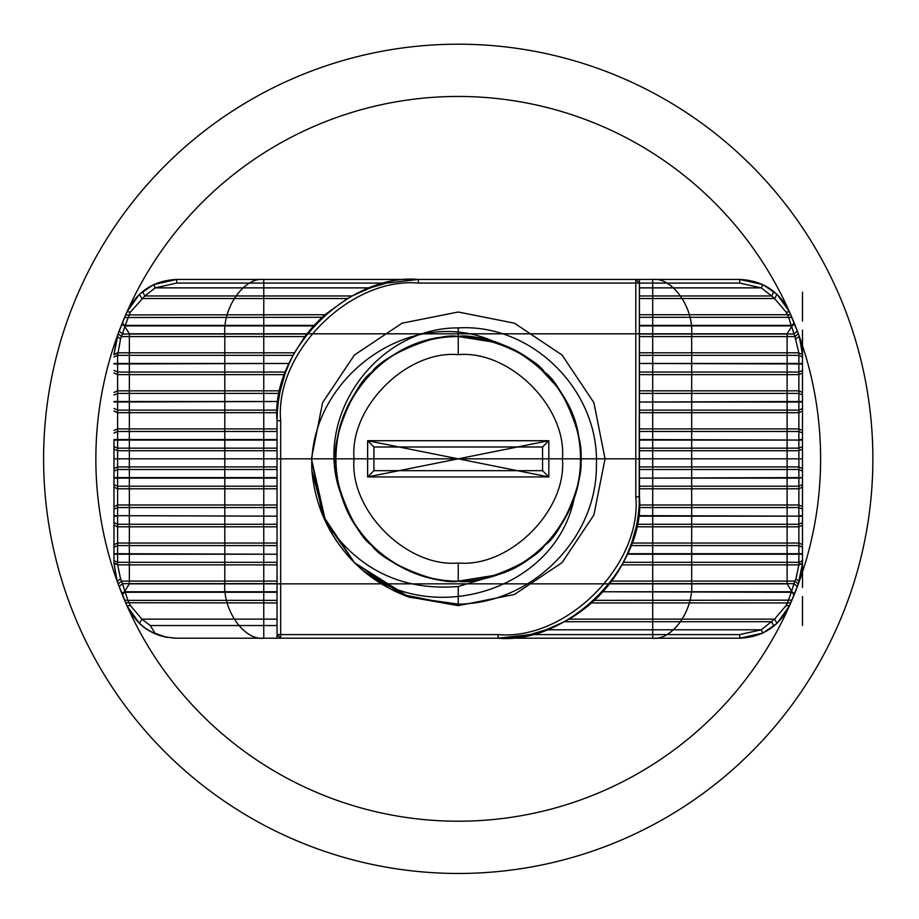 <?xml version="1.0" encoding="UTF-8"?>
<svg xmlns="http://www.w3.org/2000/svg" width="919" height="919" viewBox="0 0 919 919"><rect width="100%" height="100%" fill="white"/><g stroke="black" fill="none" stroke-linecap="round" stroke-linejoin="round"><path stroke-width="1.38" d="M458.236 563.014C509.781 567.678 567.08 510.378 562.417 458.834C567.08 407.289 509.781 349.99 458.236 354.654C406.692 349.99 349.392 407.289 354.045 458.834C349.392 510.378 406.692 567.678 458.236 563.014L458.236 581.141C438.949 585.667 382.189 562.152 371.747 545.312C354.906 534.881 331.403 478.121 335.929 458.834C331.403 439.546 354.906 382.798 371.747 372.356C382.189 355.515 438.949 332 458.236 336.526C523.543 334.815 582.244 393.516 580.532 458.834C582.244 524.152 523.543 582.853 458.236 581.141C438.949 585.667 382.189 562.152 371.747 545.312C354.906 534.881 331.403 478.121 335.929 458.834C331.403 439.546 354.906 382.798 371.747 372.356C382.189 355.515 438.949 332 458.236 336.526C523.543 334.815 582.244 393.516 580.532 458.834C582.244 524.152 523.543 582.853 458.236 581.141C392.918 582.853 334.217 524.152 335.929 458.834C334.217 393.516 392.918 334.815 458.236 336.526C477.524 332 534.272 355.515 544.714 372.356C561.555 382.798 585.058 439.546 580.532 458.834C585.058 478.121 561.555 534.881 544.714 545.312C534.272 562.152 477.524 585.667 458.236 581.141C392.918 582.853 334.217 524.152 335.929 458.834C334.217 393.516 392.918 334.815 458.236 336.526C523.543 334.815 582.244 393.516 580.532 458.834C582.244 524.152 523.543 582.853 458.236 581.141C392.918 582.853 334.217 524.152 335.929 458.834C334.217 393.516 392.918 334.815 458.236 336.526C523.543 334.815 582.244 393.516 580.532 458.834C582.244 524.152 523.543 582.853 458.236 581.141C409.403 583.531 354.895 544.002 341.983 496.846C314.137 421.97 378.157 333.39 458.236 336.526C477.524 332 534.272 355.515 544.714 372.356C561.555 382.798 585.058 439.546 580.532 458.834C585.058 478.121 561.555 534.881 544.714 545.312C534.272 562.152 477.524 585.667 458.236 581.141C392.918 582.853 334.217 524.152 335.929 458.834C334.217 393.516 392.918 334.815 458.236 336.526C523.543 334.815 582.244 393.516 580.532 458.834C582.244 524.152 523.543 582.853 458.236 581.141C438.949 585.667 382.189 562.152 371.747 545.312C354.906 534.881 331.403 478.121 335.929 458.834C331.403 439.546 354.906 382.798 371.747 372.356C382.189 355.515 438.949 332 458.236 336.526C477.524 332 534.272 355.515 544.714 372.356C561.555 382.798 585.058 439.546 580.532 458.834C585.058 478.121 561.555 534.881 544.714 545.312C534.272 562.152 477.524 585.667 458.236 581.141C392.918 582.853 334.217 524.152 335.929 458.834C334.217 393.516 392.918 334.815 458.236 336.526C523.543 334.815 582.244 393.516 580.532 458.834C582.244 524.152 523.543 582.853 458.236 581.141C392.918 582.853 334.217 524.152 335.929 458.834C334.217 393.516 392.918 334.815 458.236 336.526C523.543 334.815 582.244 393.516 580.532 458.834C582.244 524.152 523.543 582.853 458.236 581.141C438.949 585.667 382.189 562.152 371.747 545.312C354.906 534.881 331.403 478.121 335.929 458.834C331.403 439.546 354.906 382.798 371.747 372.356C382.189 355.515 438.949 332 458.236 336.526C523.543 334.815 582.244 393.516 580.532 458.834C582.244 524.152 523.543 582.853 458.236 581.141C438.949 585.667 382.189 562.152 371.747 545.312C354.906 534.881 331.403 478.121 335.929 458.834C331.403 439.546 354.906 382.798 371.747 372.356C382.189 355.515 438.949 332 458.236 336.526C512.871 332.816 574.088 385.038 579.016 439.592C591.285 492.963 549.344 561.635 496.249 575.076L458.236 586.494C401.787 590.997 357.64 569.562 325.786 522.187C343.695 558.293 371.563 583.324 409.38 597.293L354.412 562.658L322.592 515.019L311.415 458.834L322.592 402.648L354.412 355.01L402.051 323.189L458.236 312.012L514.422 323.189L562.049 355.01L593.881 402.648L605.058 458.834L593.881 515.019L562.049 562.658L514.422 594.478L458.236 605.655L402.051 594.478L354.412 562.658L322.592 515.019L311.415 458.834L322.592 402.648L354.412 355.01L402.051 323.189L458.236 312.012L514.422 323.189L562.049 355.01L593.881 402.648L605.058 458.834L593.881 515.019L562.049 562.658L514.422 594.478L458.236 605.655L402.051 594.478L354.412 562.658L322.592 515.019L311.415 458.834L322.592 402.648L354.412 355.01L402.051 323.189L458.236 312.012L514.422 323.189L562.049 355.01L593.881 402.648L605.058 458.834L593.881 515.019L562.049 562.658L514.422 594.478L458.236 605.655L402.051 594.478L354.412 562.658L322.592 515.019L311.415 458.834L322.592 402.648L354.412 355.01L402.051 323.189L458.236 312.012L514.422 323.189L562.049 355.01L593.881 402.648L605.058 458.834L593.881 515.019L562.049 562.658L514.422 594.478L458.236 605.655L402.051 594.478L354.412 562.658L322.592 515.019L311.415 458.834L322.592 402.648L354.412 355.01L402.051 323.189L458.236 312.012L514.422 323.189L562.049 355.01L593.881 402.648L605.058 458.834L593.881 515.019L562.049 562.658L514.422 594.478L458.236 605.655L402.051 594.478L354.412 562.658L322.592 515.019L311.415 458.834L322.592 402.648L354.412 355.01L402.051 323.189L458.236 312.012L514.422 323.189L562.049 355.01L593.881 402.648L605.058 458.834L593.881 515.019L562.049 562.658L514.422 594.478L458.236 605.655L402.051 594.478L354.412 562.658L322.592 515.019L311.415 458.834L322.592 402.648L354.412 355.01L402.051 323.189L458.236 312.012L514.422 323.189L562.049 355.01L593.881 402.648L605.058 458.834L593.881 515.019L562.049 562.658L514.422 594.478L458.236 605.655L402.051 594.478L354.412 562.658L322.592 515.019L311.415 458.834L322.592 402.648L354.412 355.01L402.051 323.189L458.236 312.012L514.422 323.189L562.049 355.01L593.881 402.648L605.058 458.834L593.881 515.019L562.049 562.658L514.422 594.478L458.236 605.655L402.051 594.478L354.412 562.658L322.592 515.019L311.415 458.834L322.592 402.648L354.412 355.01L402.051 323.189L458.236 312.012L514.422 323.189L562.049 355.01L593.881 402.648L605.058 458.834L593.881 515.019L562.049 562.658L514.422 594.478L458.236 605.655L402.051 594.478L354.412 562.658L322.592 515.019L311.415 458.834L322.592 402.648L354.412 355.01L402.051 323.189L458.236 312.012L514.422 323.189L562.049 355.01L593.881 402.648L605.058 458.834L593.881 515.019L562.049 562.658L514.422 594.478L458.236 605.655L402.051 594.478L354.412 562.658L322.592 515.019L311.415 458.834L322.592 402.648L354.412 355.01L402.051 323.189L458.236 312.012L514.422 323.189L562.049 355.01L593.881 402.648L605.058 458.834L593.881 515.019L562.049 562.658L514.422 594.478L458.236 605.655L402.051 594.478L354.412 562.658L322.592 515.019L311.415 458.834L322.592 402.648L354.412 355.01L402.051 323.189L458.236 312.012L514.422 323.189L562.049 355.01L593.881 402.648L605.058 458.834L593.881 515.019L562.049 562.658L514.422 594.478L458.236 605.655L402.051 594.478L354.412 562.658L322.592 515.019L311.415 458.834L322.592 402.648L354.412 355.01L402.051 323.189L458.236 312.012L514.422 323.189L562.049 355.01L593.881 402.648L605.058 458.834L593.881 515.019L562.049 562.658L514.422 594.478L458.236 605.655L402.051 594.478L354.412 562.658L322.592 515.019L311.415 458.834L322.592 402.648L354.412 355.01L402.051 323.189L458.236 312.012L514.422 323.189L562.049 355.01L593.881 402.648L605.058 458.834L593.881 515.019L562.049 562.658L514.422 594.478L458.236 605.655L402.051 594.478L354.412 562.658L322.592 515.019L311.415 458.834L322.592 402.648L354.412 355.01L402.051 323.189L458.236 312.012L514.422 323.189L562.049 355.01L593.881 402.648L605.058 458.834L593.881 515.019L562.049 562.658L514.422 594.478L458.236 605.655L402.051 594.478L354.412 562.658L322.592 515.019L311.415 458.834L322.592 402.648L354.412 355.01L402.051 323.189L458.236 312.012L514.422 323.189L562.049 355.01L593.881 402.648L605.058 458.834L593.881 515.019L562.049 562.658L514.422 594.478L458.236 605.655L402.051 594.478L354.412 562.658L322.592 515.019L311.415 458.834L322.592 402.648L354.412 355.01L402.051 323.189L458.236 312.012L514.422 323.189L562.049 355.01L593.881 402.648L605.058 458.834L593.881 515.019L562.049 562.658L514.422 594.478L458.236 605.655L402.051 594.478L354.412 562.658L322.592 515.019L311.415 458.834L322.592 402.648L354.412 355.01L402.051 323.189L458.236 312.012L514.422 323.189L562.049 355.01L593.881 402.648L605.058 458.834L593.881 515.019L562.049 562.658L514.422 594.478L458.236 605.655L402.051 594.478L354.412 562.658L322.592 515.019L311.415 458.834L322.592 402.648L354.412 355.01L402.051 323.189L458.236 312.012L514.422 323.189L562.049 355.01L593.881 402.648L605.058 458.834L593.881 515.019L562.049 562.658L514.422 594.478L458.236 605.655L407.806 596.718L363.212 570.768C332.873 544.243 315.768 510.918 311.897 470.792C307.371 379.409 410.575 302.041 496.03 342.511C558.763 361.087 596.442 435.227 574.478 496.857C557.144 589.09 434.595 627.367 363.212 570.768M118.137 333.712L127.04 311.748L130.36 312.127L125.007 325.912L313.62 325.912L306.82 334.011L122.491 334.011L120.573 338.789L117.598 355.354L293.104 355.354L294.471 352.793L117.598 352.793L113.967 354.378L118.137 333.712L121.538 336.584L304.867 336.584L294.471 352.793M113.967 440.063L113.967 562.922L117.598 564.542L120.573 578.89L117.172 581.29L127.04 605.92L117.172 581.29L113.967 562.922L113.967 440.063L277.044 440.063L277.044 448.162L117.598 448.162L117.598 450.735L277.044 450.735L277.044 448.162M113.967 446.542L117.598 448.162L117.598 431.459L277.044 431.459L277.044 440.063M113.967 515.662L277.044 516.168L277.044 524.267L117.598 524.267L117.598 554.214L277.044 554.214L277.044 562.313L117.598 562.313L117.598 564.542M802.494 522.647L802.494 544.657L798.875 543.037L798.875 524.267L636.752 524.267L638.108 516.168L798.875 516.168L638.177 515.662L639.027 507.552L798.875 507.552L798.875 486.22L639.429 486.22L639.429 488.782L798.875 488.782L802.494 487.162L802.494 509.172L798.875 507.552L798.875 515.662L802.494 515.662L802.494 522.647L798.875 524.267L798.875 516.168L802.494 516.168M113.967 373.011L117.598 374.63L117.598 393.401L279.721 393.401L278.365 401.511L117.598 401.511L117.598 412.677L277.274 412.677L277.044 420.787C270.726 350.863 348.45 273.138 418.375 279.456L739.749 279.456C762.609 280.525 779.174 291.289 789.421 311.748L798.324 333.712L794.924 336.584L791.259 325.406L639.429 325.406L639.429 317.308L788.582 317.308L787.491 314.735L639.429 314.735L639.429 298.526L774.556 298.526L771.627 295.964L639.429 295.964L639.429 298.526M791.925 317.514L788.582 317.308L791.259 325.406L794.625 324.062M122.411 595.007L129.349 583.852L129.349 333.815L122.411 322.661L127.04 311.748L139.424 294.275L153.68 284.58L176.724 279.456L418.375 279.456L418.375 283.075C350.242 276.918 274.505 352.655 280.663 420.787L280.663 634.592L498.098 634.592C566.23 640.75 641.956 565.013 635.799 496.88L639.429 496.88C645.747 566.805 568.022 644.529 498.098 638.211L529.895 634.592L739.749 634.592L761.254 629.802L774.556 619.142L568.999 619.142L591.514 602.933L787.491 602.933L791.454 591.756L602.853 591.756L791.259 592.261L794.625 593.605L790.811 602.749L787.491 602.933L786.113 605.541L789.421 605.92L777.049 623.392L762.781 633.088L761.254 629.802L546.116 629.802L529.895 634.592M802.494 370.449L802.494 392.459L798.875 390.839L798.875 363.453L639.429 363.453L802.494 363.958L802.494 370.449L798.875 372.069L639.429 372.069L639.429 363.958M113.967 471.125L117.598 469.506L117.598 478.11L277.044 478.11L277.044 486.22L117.598 486.22L117.598 488.782L277.044 488.782L277.044 486.22M113.967 354.378L117.172 336.377L120.573 338.789M117.598 374.63L284.787 374.63L285.706 372.069L117.598 372.069L117.598 374.63M277.044 488.782L277.044 504.99L117.598 504.99L117.598 515.662L277.044 516.168M113.967 525.208L117.598 526.828L277.044 526.828L277.044 543.037L117.598 543.037L113.967 544.657M798.324 333.712L789.421 311.748L786.113 312.127L774.556 298.526L777.049 294.275L762.781 284.58L739.749 279.456L263.764 279.456L263.764 333.815L652.697 333.815L652.697 638.211L739.749 638.211L739.749 634.592M802.494 401.511L639.429 402.017L798.875 402.017L798.875 390.839L639.429 390.839L639.429 393.401L798.875 393.401L802.494 395.021L802.494 402.017L798.875 402.017L798.875 410.115L639.429 410.115L639.429 402.017M630.767 545.599L798.875 545.599L798.875 543.037L631.675 543.037L627.275 554.214L798.875 554.214L798.875 545.599L802.494 547.23L802.494 553.709L627.493 553.709M124.547 317.514L322.109 317.308L324.947 314.735L125.65 314.918M125.65 602.749L277.044 602.933L277.044 619.142L141.905 619.142L150.279 625.529L155.047 633.283L166.213 637.189L176.724 638.211L652.697 638.211C671.984 640.646 693.42 610.756 691.674 583.852L691.674 333.815L787.112 333.815L794.062 322.661M370.357 287.865L386.577 283.075L176.724 283.075L155.219 287.865L370.357 287.865L352.08 295.964L144.846 295.964L130.36 312.127M121.848 593.605L125.214 592.261L277.044 592.261L277.044 600.371L127.879 600.371L130.36 605.541L141.905 619.142L139.424 623.392L127.04 605.92C137.299 626.379 153.852 637.143 176.724 638.211L280.663 638.211L277.044 634.592L280.663 634.592L280.663 638.211L277.044 634.592L277.044 420.787L277.044 428.886L117.598 428.886L117.598 431.459L113.967 433.079M797.359 331.116L793.97 334.011L639.429 334.011L639.429 325.912L791.454 325.912L794.82 324.568M639.429 334.011L639.429 336.584L794.924 336.584L798.875 352.793L639.429 352.793L639.429 336.584M802.494 563.29L798.324 583.956L794.924 581.084L611.606 581.084L609.653 583.657L793.97 583.657L795.888 578.89L798.875 564.886L798.875 554.214L802.494 554.214L802.494 563.29L798.875 564.886L621.991 564.886L627.275 554.214M373.918 470.677L367.634 476.95L548.827 440.718L367.634 440.718L367.634 476.95L548.827 476.95L548.827 440.718L542.555 446.99L373.918 446.99L373.918 470.677L542.555 470.677L548.827 476.95L548.827 440.718L367.634 440.718L373.918 446.99M113.967 449.115L117.598 450.735L117.598 469.506L277.044 469.506L277.044 466.932L117.598 466.932L113.967 468.564M113.967 553.709L277.044 554.214M802.494 411.057L802.494 449.115L798.875 450.735L798.875 448.162L639.429 448.162L639.429 440.063L798.875 440.063L639.429 439.558L639.429 431.459L798.875 431.459L798.875 410.115L802.494 408.495L802.494 411.057L798.875 412.677L639.429 412.677L639.429 410.115M322.109 317.308L314.08 325.406L125.214 325.406L121.848 324.062M113.967 402.017L278.365 401.511M113.967 363.958L289.186 363.453L117.598 363.453L117.598 372.069L113.967 370.449M798.875 466.932L639.429 466.932L639.429 450.735L798.875 450.735L798.875 466.932L802.494 468.564L802.494 477.604L639.429 478.11L798.875 478.11L798.875 466.932M798.875 353.126L802.494 354.378L798.875 353.126L798.875 355.354L639.429 355.354L639.429 363.453M113.967 354.745L117.598 353.126M798.324 583.956L797.359 586.552L793.97 583.657L791.454 591.756L794.625 593.605M635.799 496.88L635.799 283.075L639.429 283.075L639.429 287.865L761.254 287.865L739.749 283.075L639.429 283.075L639.429 488.782M498.098 634.592L498.098 638.211L280.663 638.211M546.116 629.802L564.381 621.703L771.627 621.703L773.901 626.149M113.967 509.172L117.598 507.552L277.044 507.552L277.044 515.662M639.429 448.162L639.429 450.735M113.967 356.974L117.598 355.354L117.598 363.453L113.967 363.453M113.967 392.459L117.598 390.839L280.249 390.839L279.721 393.401M802.494 477.604L798.875 478.11L798.875 486.22L802.494 484.6L802.494 487.162M797.359 586.552L794.82 593.1M790.811 602.749L799.3 581.29L795.888 578.89M277.274 412.677L277.446 410.115L117.598 410.115L113.967 408.495M791.925 600.153L594.352 600.371L602.393 592.261M802.494 430.506L798.875 428.886L639.429 428.886L639.429 431.459M636.752 524.267L636.212 526.828L798.875 526.828L802.494 525.208M802.494 506.61L798.875 504.99L639.187 504.99L639.027 507.552M277.044 602.933L277.044 600.371M458.236 354.654L458.236 336.526C477.524 332 534.272 355.515 544.714 372.356C561.555 382.798 585.058 439.546 580.532 458.834C585.058 478.121 561.555 534.881 544.714 545.312C534.272 562.152 477.524 585.667 458.236 581.141C392.918 582.853 334.217 524.152 335.929 458.834C334.217 393.516 392.918 334.815 458.236 336.526C523.543 334.815 582.244 393.516 580.532 458.834C582.244 524.152 523.543 582.853 458.236 581.141C438.949 585.667 382.189 562.152 371.747 545.312C354.906 534.881 331.403 478.121 335.929 458.834C331.403 439.546 354.906 382.798 371.747 372.356C382.189 355.515 438.949 332 458.236 336.526C477.524 332 534.272 355.515 544.714 372.356C561.555 382.798 585.058 439.546 580.532 458.834C585.058 478.121 561.555 534.881 544.714 545.312C534.272 562.152 477.524 585.667 458.236 581.141C438.949 585.667 382.189 562.152 371.747 545.312C354.906 534.881 331.403 478.121 335.929 458.834C331.403 439.546 354.906 382.798 371.747 372.356C382.189 355.515 438.949 332 458.236 336.526C477.524 332 534.272 355.515 544.714 372.356C561.555 382.798 585.058 439.546 580.532 458.834C585.058 478.121 561.555 534.881 544.714 545.312C534.272 562.152 477.524 585.667 458.236 581.141C438.949 585.667 382.189 562.152 371.747 545.312C354.906 534.881 331.403 478.121 335.929 458.834C331.403 439.546 354.906 382.798 371.747 372.356C382.189 355.515 438.949 332 458.236 336.526C523.543 334.815 582.244 393.516 580.532 458.834C582.244 524.152 523.543 582.853 458.236 581.141C438.949 585.667 382.189 562.152 371.747 545.312C354.906 534.881 331.403 478.121 335.929 458.834C331.403 439.546 354.906 382.798 371.747 372.356C382.189 355.515 438.949 332 458.236 336.526C477.524 332 534.272 355.515 544.714 372.356C561.555 382.798 585.058 439.546 580.532 458.834C585.058 478.121 561.555 534.881 544.714 545.312C534.272 562.152 477.524 585.667 458.236 581.141C438.949 585.667 382.189 562.152 371.747 545.312C354.906 534.881 331.403 478.121 335.929 458.834C331.403 439.546 354.906 382.798 371.747 372.356C382.189 355.515 438.949 332 458.236 336.526C477.524 332 534.272 355.515 544.714 372.356C561.555 382.798 585.058 439.546 580.532 458.834C585.058 478.121 561.555 534.881 544.714 545.312C534.272 562.152 477.524 585.667 458.236 581.141C392.918 582.853 334.217 524.152 335.929 458.834C334.217 393.516 392.918 334.815 458.236 336.526C477.524 332 534.272 355.515 544.714 372.356C561.555 382.798 585.058 439.546 580.532 458.834C585.058 478.121 561.555 534.881 544.714 545.312C534.272 562.152 477.524 585.667 458.236 581.141C392.918 582.853 334.217 524.152 335.929 458.834C334.217 393.516 392.918 334.815 458.236 336.526C468.437 334.573 487.001 339.042 513.939 349.955C526.644 357.192 534.628 362.546 537.902 366.038L557.144 386.899C561.256 391.942 565.978 400.385 571.308 412.24C576.81 428.128 579.407 437.455 579.108 440.201C581.991 459.443 580.452 478.328 574.478 496.857M119.102 331.116L122.491 334.011L125.007 325.912L121.641 324.568M802.494 446.542L798.875 448.162L798.875 440.063L802.494 440.063M153.68 284.58L155.219 287.865L144.846 295.964L142.571 291.53M787.112 333.815L787.112 583.852L263.764 583.852L263.764 638.211C244.488 640.646 223.053 610.756 224.799 583.852L263.764 583.852L263.764 333.815L224.799 333.815L224.799 583.852L129.349 583.852M762.781 633.088L739.749 638.211L498.098 638.211A141.331 141.331 0 0 0 639.429 496.88L639.429 279.456L639.187 504.99M139.424 294.275L141.905 298.526L347.462 298.526L352.08 295.964M277.044 583.657L277.044 581.084L121.538 581.084L122.491 583.657L277.044 583.657L277.044 592.261M802.494 439.558L798.875 439.558L798.875 431.459L802.494 433.079M802.494 402.017L802.494 408.495M802.494 356.974L802.494 363.453L798.875 363.453L798.875 355.354L802.494 356.974L802.494 354.745L799.3 336.377L795.888 338.789M802.494 560.693L798.875 562.313L623.369 562.313M113.967 487.162L117.598 488.782L117.598 504.99L113.967 506.61M113.967 522.647L117.598 524.267L117.598 516.168L113.967 516.168M802.494 471.125L798.875 469.506L639.429 469.506L639.429 477.604M798.875 564.542L802.494 562.922L799.3 581.29M602.853 591.756L609.653 583.657M277.044 469.506L277.044 478.11M150.279 625.529L277.044 625.529L277.044 634.592M802.494 509.172L802.494 515.662M777.049 623.392L774.556 619.142L786.113 605.541M790.811 314.918L787.491 314.735L786.113 312.127M347.462 298.526L324.947 314.735M113.967 547.23L117.598 545.599L277.044 545.599L277.044 543.037M277.044 526.828L277.044 524.267M277.044 625.529L277.044 619.142M802.494 544.657L802.494 547.23M802.494 392.459L802.494 395.021M458.236 581.141C392.918 582.853 334.217 524.152 335.929 458.834C334.217 393.516 392.918 334.815 458.236 336.526C477.524 332 534.272 355.515 544.714 372.356C561.555 382.798 585.058 439.546 580.532 458.834C585.058 478.121 561.555 534.881 544.714 545.312C534.272 562.152 477.524 585.667 458.236 581.141C438.949 585.667 382.189 562.152 371.747 545.312C354.906 534.881 331.403 478.121 335.929 458.834C331.403 439.546 354.906 382.798 371.747 372.356C382.189 355.515 438.949 332 458.236 336.526C477.524 332 534.272 355.515 544.714 372.356C561.555 382.798 585.058 439.546 580.532 458.834C585.058 478.121 561.555 534.881 544.714 545.312C534.272 562.152 477.524 585.667 458.236 581.141C392.918 582.853 334.217 524.152 335.929 458.834C334.217 393.516 392.918 334.815 458.236 336.526C477.524 332 534.272 355.515 544.714 372.356C561.555 382.798 585.058 439.546 580.532 458.834C585.058 478.121 561.555 534.881 544.714 545.312C534.272 562.152 477.524 585.667 458.236 581.141L496.249 575.076L458.236 581.141C438.949 585.667 382.189 562.152 371.747 545.312C354.906 534.881 331.403 478.121 335.929 458.834C331.403 439.546 354.906 382.798 371.747 372.356C382.189 355.515 438.949 332 458.236 336.526C477.524 332 534.272 355.515 544.714 372.356C561.555 382.798 585.058 439.546 580.532 458.834C585.058 478.121 561.555 534.881 544.714 545.312C534.272 562.152 477.524 585.667 458.236 581.141C438.949 585.667 382.189 562.152 371.747 545.312C354.906 534.881 331.403 478.121 335.929 458.834C331.403 439.546 354.906 382.798 371.747 372.356C382.189 355.515 438.949 332 458.236 336.526C477.524 332 534.272 355.515 544.714 372.356C561.555 382.798 585.058 439.546 580.532 458.834C585.058 478.121 561.555 534.881 544.714 545.312C534.272 562.152 477.524 585.667 458.236 581.141C438.949 585.667 382.189 562.152 371.747 545.312C354.906 534.881 331.403 478.121 335.929 458.834C331.403 439.546 354.906 382.798 371.747 372.356C382.189 355.515 438.949 332 458.236 336.526C523.543 334.815 582.244 393.516 580.532 458.834C582.244 524.152 523.543 582.853 458.236 581.141C392.918 582.853 334.217 524.152 335.929 458.834C334.217 393.516 392.918 334.815 458.236 336.526C523.543 334.815 582.244 393.516 580.532 458.834C582.244 524.152 523.543 582.853 458.236 581.141C438.949 585.667 382.189 562.152 371.747 545.312C354.906 534.881 331.403 478.121 335.929 458.834C331.403 439.546 354.906 382.798 371.747 372.356C382.189 355.515 438.949 332 458.236 336.526C523.543 334.815 582.244 393.516 580.532 458.834C582.244 524.152 523.543 582.853 458.236 581.141C392.918 582.853 334.217 524.152 335.929 458.834C334.217 393.516 392.918 334.815 458.236 336.526C523.543 334.815 582.244 393.516 580.532 458.834C582.244 524.152 523.543 582.853 458.236 581.141C438.949 585.667 382.189 562.152 371.747 545.312C354.906 534.881 331.403 478.121 335.929 458.834C331.403 439.546 354.906 382.798 371.747 372.356C382.189 355.515 438.949 332 458.236 336.526L458.236 327.911C375.871 327.348 310.438 419.317 341.983 496.846C314.183 421.764 378.214 333.448 458.236 336.526C523.543 334.815 582.244 393.516 580.532 458.834C582.244 524.152 523.543 582.853 458.236 581.141C392.918 582.853 334.217 524.152 335.929 458.834C334.217 393.516 392.918 334.815 458.236 336.526C523.543 334.815 582.244 393.516 580.532 458.834C582.244 524.152 523.543 582.853 458.236 581.141C438.949 585.667 382.189 562.152 371.747 545.312C354.906 534.881 331.403 478.121 335.929 458.834C331.403 439.546 354.906 382.798 371.747 372.356C382.189 355.515 438.949 332 458.236 336.526C523.543 334.815 582.244 393.516 580.532 458.834C582.244 524.152 523.543 582.853 458.236 581.141C392.918 582.853 334.217 524.152 335.929 458.834C334.217 393.516 392.918 334.815 458.236 336.526C477.524 332 534.272 355.515 544.714 372.356C561.555 382.798 585.058 439.546 580.532 458.834C585.058 478.121 561.555 534.881 544.714 545.312C534.272 562.152 477.524 585.667 458.236 581.141C392.918 582.853 334.217 524.152 335.929 458.834C334.217 393.516 392.918 334.815 458.236 336.526C523.543 334.815 582.244 393.516 580.532 458.834C582.244 524.152 523.543 582.853 458.236 581.141C392.918 582.853 334.217 524.152 335.929 458.834C334.217 393.516 392.918 334.815 458.236 336.526C477.524 332 534.272 355.515 544.714 372.356C561.555 382.798 585.058 439.546 580.532 458.834C585.058 478.121 561.555 534.881 544.714 545.312C534.272 562.152 477.524 585.667 458.236 581.141C438.949 585.667 382.189 562.152 371.747 545.312C354.906 534.881 331.403 478.121 335.929 458.834C331.403 439.546 354.906 382.798 371.747 372.356C382.189 355.515 438.949 332 458.236 336.526C477.524 332 534.272 355.515 544.714 372.356C561.555 382.798 585.058 439.546 580.532 458.834C585.058 478.121 561.555 534.881 544.714 545.312C534.272 562.152 477.524 585.667 458.236 581.141C438.949 585.667 382.189 562.152 371.747 545.312C354.906 534.881 331.403 478.121 335.929 458.834C331.403 439.546 354.906 382.798 371.747 372.356C382.189 355.515 438.949 332 458.236 336.526C523.543 334.815 582.244 393.516 580.532 458.834C582.244 524.152 523.543 582.853 458.236 581.141C392.918 582.853 334.217 524.152 335.929 458.834C334.217 393.516 392.918 334.815 458.236 336.526C477.524 332 534.272 355.515 544.714 372.356C561.555 382.798 585.058 439.546 580.532 458.834C585.058 478.121 561.555 534.881 544.714 545.312C534.272 562.152 477.524 585.667 458.236 581.141C392.918 582.853 334.217 524.152 335.929 458.834C334.217 393.516 392.918 334.815 458.236 336.526C477.524 332 534.272 355.515 544.714 372.356C561.555 382.798 585.058 439.546 580.532 458.834C585.058 478.121 561.555 534.881 544.714 545.312C534.272 562.152 477.524 585.667 458.236 581.141C392.918 582.853 334.217 524.152 335.929 458.834C334.217 393.516 392.918 334.815 458.236 336.526L496.03 342.511M127.04 311.748C137.299 291.289 153.852 280.525 176.724 279.456L176.724 283.075M113.967 478.11L117.598 478.11L117.598 486.22L113.967 484.6M113.967 554.214L117.598 554.214L117.598 562.313L113.967 560.693M277.044 545.599L277.044 553.709M639.429 466.932L639.429 469.506M129.349 333.815L224.799 333.815C223.053 306.923 244.488 277.021 263.764 279.456L176.724 279.456M409.38 597.293L458.236 604.116C531.71 603.68 597.453 538.477 596.397 464.543C599.165 390.816 532.48 323.477 458.236 327.911M117.172 581.29L113.967 563.29L117.598 564.886L277.044 564.886L277.044 562.313M802.494 373.011L798.875 374.63L639.429 374.63L639.429 390.839M739.749 279.456L739.749 283.075M166.213 637.189C155.989 635.109 147.051 630.514 139.424 623.392M278.296 402.017L277.446 410.115M325.786 522.187L311.415 458.834L322.592 402.648L354.412 355.01L402.051 323.189L458.236 312.012L514.422 323.189L562.049 355.01L593.881 402.648L605.058 458.834L593.881 515.019L562.049 562.658L514.422 594.478L458.236 605.655L402.051 594.478L354.412 562.658L322.592 515.019L311.415 458.834L322.592 402.648L354.412 355.01L402.051 323.189L458.236 312.012L514.422 323.189L562.049 355.01L593.881 402.648L605.058 458.834L593.881 515.019L562.049 562.658L514.422 594.478L458.236 605.655L402.051 594.478L354.412 562.658L322.592 515.019L311.415 458.834L322.592 402.648L354.412 355.01L402.051 323.189L458.236 312.012L514.422 323.189L562.049 355.01L593.881 402.648L605.058 458.834L593.881 515.019L562.049 562.658L514.422 594.478L458.236 605.655L402.051 594.478L354.412 562.658L322.592 515.019L311.415 458.834L322.592 402.648L354.412 355.01L402.051 323.189L458.236 312.012L514.422 323.189L562.049 355.01L593.881 402.648L605.058 458.834L593.881 515.019L562.049 562.658L514.422 594.478L458.236 605.655L402.051 594.478L354.412 562.658L322.592 515.019L311.415 458.834L322.592 402.648L354.412 355.01L402.051 323.189L458.236 312.012L514.422 323.189L562.049 355.01L593.881 402.648L605.058 458.834L593.881 515.019L562.049 562.658L514.422 594.478L458.236 605.655L402.051 594.478L354.412 562.658L322.592 515.019L311.415 458.834L322.592 402.648L354.412 355.01L402.051 323.189L458.236 312.012L514.422 323.189L562.049 355.01L593.881 402.648L605.058 458.834L593.881 515.019L562.049 562.658L514.422 594.478L458.236 605.655L402.051 594.478L354.412 562.658L322.592 515.019L311.415 458.834L322.592 402.648L354.412 355.01L402.051 323.189L458.236 312.012L514.422 323.189L562.049 355.01L593.881 402.648L605.058 458.834L593.881 515.019L562.049 562.658L514.422 594.478L458.236 605.655L402.051 594.478L354.412 562.658L322.592 515.019L311.415 458.834L322.592 402.648L354.412 355.01L402.051 323.189L458.236 312.012L514.422 323.189L562.049 355.01L593.881 402.648L605.058 458.834L593.881 515.019L562.049 562.658L514.422 594.478L458.236 605.655L402.051 594.478L354.412 562.658L322.592 515.019L311.415 458.834L322.592 402.648L354.412 355.01L402.051 323.189L458.236 312.012L514.422 323.189L562.049 355.01L593.881 402.648L605.058 458.834L593.881 515.019L562.049 562.658L514.422 594.478L458.236 605.655L402.051 594.478L354.412 562.658L322.592 515.019L311.415 458.834L322.592 402.648L354.412 355.01L402.051 323.189L458.236 312.012L514.422 323.189L562.049 355.01L593.881 402.648L605.058 458.834L593.881 515.019L562.049 562.658L514.422 594.478L458.236 605.655L402.051 594.478L354.412 562.658L322.592 515.019L311.415 458.834L322.592 402.648L354.412 355.01L402.051 323.189L458.236 312.012L514.422 323.189L562.049 355.01L593.881 402.648L605.058 458.834L593.881 515.019L562.049 562.658L514.422 594.478L458.236 605.655L402.051 594.478L354.412 562.658L322.592 515.019L311.415 458.834L322.592 402.648L354.412 355.01L402.051 323.189L458.236 312.012L514.422 323.189L562.049 355.01L593.881 402.648L605.058 458.834L593.881 515.019L562.049 562.658L514.422 594.478L458.236 605.655L402.051 594.478L354.412 562.658L322.592 515.019L311.415 458.834L322.592 402.648L354.412 355.01L402.051 323.189L458.236 312.012L514.422 323.189L562.049 355.01L593.881 402.648L605.058 458.834L593.881 515.019L562.049 562.658L514.422 594.478L458.236 605.655L402.051 594.478L354.412 562.658L322.592 515.019L311.415 458.834L322.592 402.648L354.412 355.01L402.051 323.189L458.236 312.012L514.422 323.189L562.049 355.01L593.881 402.648L605.058 458.834L593.881 515.019L562.049 562.658L514.422 594.478L458.236 605.655L402.051 594.478L354.412 562.658L322.592 515.019L311.415 458.834L322.592 402.648L354.412 355.01L402.051 323.189L458.236 312.012L514.422 323.189L562.049 355.01L593.881 402.648L605.058 458.834L593.881 515.019L562.049 562.658L514.422 594.478L458.236 605.655L402.051 594.478L354.412 562.658L322.592 515.019L311.415 458.834L322.592 402.648L354.412 355.01L402.051 323.189L458.236 312.012L514.422 323.189L562.049 355.01L593.881 402.648L605.058 458.834L593.881 515.019L562.049 562.658L514.422 594.478L458.236 605.655L402.051 594.478L354.412 562.658L322.592 515.019L311.415 458.834L322.592 402.648L354.412 355.01L402.051 323.189L458.236 312.012L514.422 323.189L562.049 355.01L593.881 402.648L605.058 458.834L593.881 515.019L562.049 562.658L514.422 594.478L458.236 605.655L402.051 594.478L354.412 562.658L322.592 515.019L311.415 458.834L322.592 402.648L354.412 355.01L402.051 323.189L458.236 312.012L514.422 323.189L562.049 355.01L593.881 402.648L605.058 458.834L593.881 515.019L562.049 562.658L514.422 594.478L458.236 605.655L402.051 594.478L354.412 562.658L322.592 515.019L311.415 458.834L322.592 402.648L354.412 355.01L402.051 323.189L458.236 312.012L514.422 323.189L562.049 355.01L593.881 402.648L605.058 458.834L593.881 515.019L562.049 562.658L514.422 594.478L458.236 605.655L402.051 594.478L354.412 562.658L325.073 520.671L311.897 470.792M113.967 411.057L117.598 412.677L117.598 428.886L113.967 430.506M652.697 333.815L691.674 333.815C693.42 306.923 671.984 277.021 652.697 279.456L652.697 333.815M639.429 486.22L639.429 478.11M802.494 449.115L802.494 468.564M639.429 314.735L639.429 317.308M568.999 619.142L564.381 621.703M277.044 420.787L277.044 638.211L277.044 420.787L280.663 420.787M121.641 593.1L125.007 591.756L127.879 600.371L124.547 600.153M773.901 291.53L771.627 295.964L761.254 287.865L762.781 284.58M122.411 322.661L117.172 336.377M611.606 581.084L621.991 564.886M277.044 507.552L277.044 504.99M277.044 439.558L113.967 439.558M639.429 372.069L639.429 374.63M802.494 562.922L802.494 354.745M118.137 583.956L121.538 581.084L120.573 578.89M293.104 355.354L289.186 363.453M639.429 295.964L639.429 287.865M113.967 401.511L117.598 401.511L117.598 393.401L113.967 395.021M635.799 279.456L639.429 283.075L635.799 279.456L635.799 283.075L418.375 283.075M799.3 336.377L802.494 354.378M639.429 428.886L639.429 412.677M594.352 600.371L591.514 602.933M458.236 586.494L458.236 604.116M127.04 605.92L130.36 605.541M789.421 605.92C779.174 626.379 762.609 637.143 739.749 638.211M777.049 294.275L789.421 311.748M631.675 543.037L636.212 526.828M277.044 591.756L125.007 591.756L122.491 583.657L119.102 586.552M288.968 363.958L285.706 372.069M418.375 279.456L639.429 279.456L418.375 279.456L386.577 283.075M277.044 450.735L277.044 466.932M639.429 352.793L639.429 355.354M542.555 470.677L542.555 446.99M113.967 477.604L277.044 477.604M787.112 583.852L794.062 595.007M284.787 374.63L280.249 390.839M277.044 564.886L277.044 581.084M277.044 431.459L277.044 428.886M639.429 401.511L639.429 393.401M304.867 336.584L306.82 334.011M802.494 478.11L802.494 484.6M675.66 458.834L113.967 458.834L802.494 458.834L802.494 444.337L802.494 473.331L802.494 458.834L675.66 458.834M802.494 625.529L802.494 596.534L802.494 625.529M802.494 587.482L802.494 558.488L802.494 587.482M802.494 549.436L802.494 520.441L802.494 549.436M802.494 511.378L802.494 482.395L802.494 511.378M802.494 435.284L802.494 406.29L802.494 435.284M802.494 397.226L802.494 368.243L802.494 397.226M802.494 359.18L802.494 330.185L802.494 359.18M802.494 321.133L802.494 292.139L802.494 321.133M498.098 638.211L277.044 638.211L498.098 638.211A141.331 141.331 0 0 0 639.429 496.88M804.78 352.885A362.385 362.385 0 0 0 193.208 211.692A362.385 362.385 0 0 0 376.71 811.925A362.385 362.385 0 0 0 804.78 352.885M854.75 337.606A414.63 414.63 0 0 0 154.989 176.057A414.63 414.63 0 0 0 364.958 862.838A414.63 414.63 0 0 0 854.75 337.606M575.191 423.073A122.307 122.307 0 0 0 368.783 375.423A122.307 122.307 0 0 0 430.724 578.005A122.307 122.307 0 0 0 575.191 423.073M367.634 476.95L548.827 476.95L367.634 440.718L367.634 476.95"/></g></svg>
